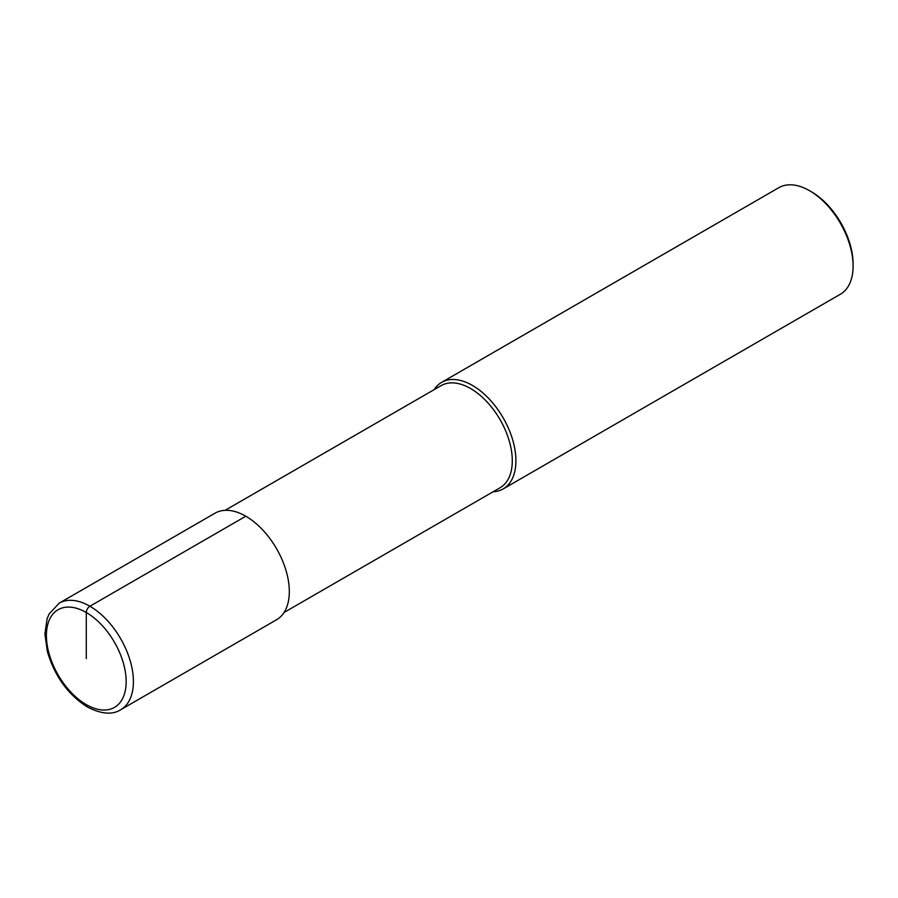 <?xml version="1.0" encoding="UTF-8"?>
<svg xmlns="http://www.w3.org/2000/svg" width="898" height="898" viewBox="0 0 898 898"><rect width="100%" height="100%" fill="white"/><g stroke="black" fill="none" stroke-linecap="round" stroke-linejoin="round"><path stroke-width="1.35" d="M225.117 510.322L441.12 385.624A58.965 34.045 60 0 1 470.597 388.542A58.965 34.045 -120 0 1 509.121 440.503A58.965 34.045 -120 0 1 500.074 487.749L284.082 612.458M493.103 491.778A61.524 35.527 -120 0 0 503.172 488.927A61.524 35.527 -120 0 0 512.601 439.616A61.524 35.527 -120 0 0 472.404 385.399A61.524 35.527 60 0 0 441.648 382.357A61.524 35.527 60 0 0 434.138 389.642M441.648 382.357L778.824 187.682A61.524 35.527 60 0 1 809.592 190.724L811.41 191.779L809.592 190.724A61.524 35.527 -120 0 1 853.1 266.089A61.524 35.527 -120 0 1 840.36 294.252L503.172 488.927M853.1 266.089L853.1 263.99A58.965 34.045 -120 0 0 811.41 191.779M245.805 516.227L89.901 606.24A61.524 35.527 -120 0 0 59.145 603.187L215.049 513.173A61.524 35.527 60 0 1 245.805 516.227A61.524 35.527 60 0 1 286.002 570.443A61.524 35.527 60 0 1 276.573 619.755L120.669 709.757A61.524 35.527 -120 0 0 130.098 660.457A61.524 35.527 -120 0 0 89.901 606.24A5.13 2.963 120 0 0 86.287 612.515L86.287 658.571M86.287 612.515A56.406 32.564 -120 0 0 46.404 635.537A56.406 32.564 -120 0 0 86.287 704.616A56.406 32.564 -120 0 0 126.158 681.593A56.406 32.564 -120 0 0 86.287 612.515M59.145 603.187L49.143 613.918L47.089 618.801L44.9 633.999L47.37 651.499C54.632 676.16 67.956 694.648 87.342 706.962C101.25 714.123 112.362 715.055 120.669 709.757"/></g></svg>
